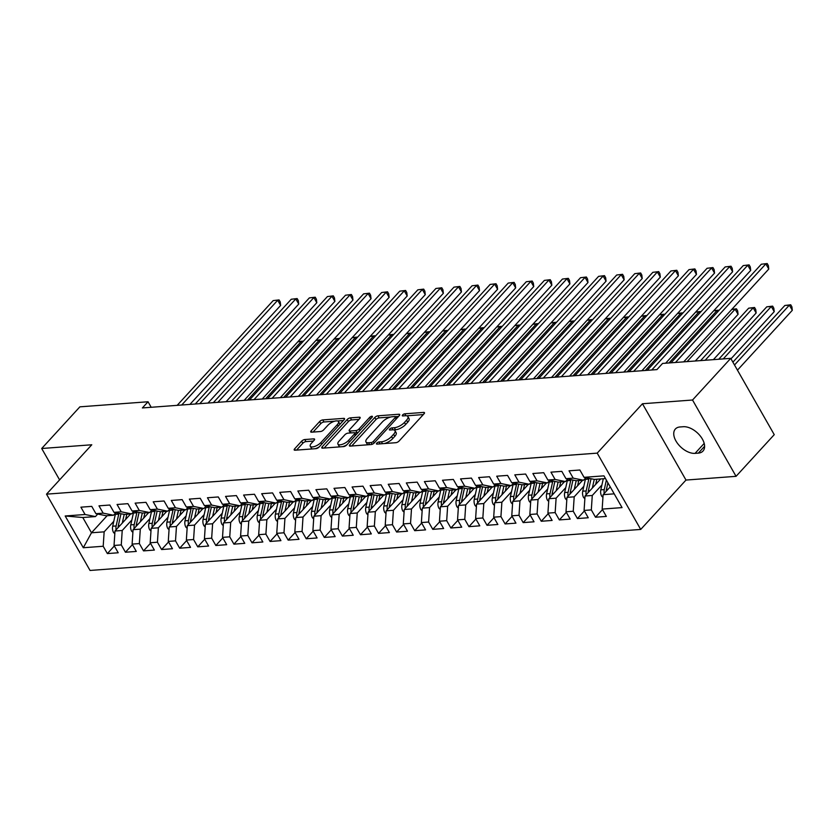 <?xml version="1.0" encoding="UTF-8"?>
<svg xmlns="http://www.w3.org/2000/svg" width="834" height="834" viewBox="0 0 834 834"><rect width="100%" height="100%" fill="white"/><g stroke="black" fill="none" stroke-linecap="round" stroke-linejoin="round"><path stroke-width="1.25" d="M376.77 443.135A1.772 0.688 -29.7 0 0 376.468 443.928A1.772 0.688 -29.7 0 0 377.041 444.105L395.889 442.698A2.533 0.99 -29.7 0 0 399.059 441.05L424.047 413.789A2.533 0.99 -29.7 0 0 424.475 412.674A2.533 0.99 -29.7 0 0 423.662 412.413L404.803 413.81A1.772 0.688 -29.7 0 0 402.593 414.967A1.772 0.688 -29.7 0 0 402.29 415.749A1.772 0.688 -29.7 0 0 402.864 415.937L405.303 415.749A8.1 3.169 -29.7 0 1 407.899 416.583A8.1 3.169 -29.7 0 1 406.533 420.18L404.459 422.452A8.1 3.169 -29.7 0 1 394.336 427.717L391.897 427.905A1.772 0.688 -29.7 0 0 389.676 429.051A1.772 0.688 -29.7 0 0 389.384 429.833A1.772 0.688 -29.7 0 0 389.947 430.021L392.387 429.833A8.1 3.169 -29.7 0 1 394.982 430.667A8.1 3.169 -29.7 0 1 393.627 434.264L391.542 436.536A8.1 3.169 -29.7 0 1 381.419 441.801L378.98 441.989A1.772 0.688 -29.7 0 0 376.77 443.135M304.796 439.539A2.533 0.99 -29.7 0 0 301.637 441.186L294.621 448.838A2.533 0.99 -29.7 0 0 294.204 449.953A2.533 0.99 -29.7 0 0 295.007 450.214L315.95 448.661A2.533 0.99 -29.7 0 0 319.109 447.014L344.098 419.742A2.533 0.99 -29.7 0 0 344.525 418.626A2.533 0.99 -29.7 0 0 343.712 418.366L322.779 419.919A2.533 0.99 -29.7 0 0 319.61 421.566L311.145 430.813A2.533 0.99 -29.7 0 0 310.717 431.929A2.533 0.99 -29.7 0 0 311.53 432.189L320.496 431.522A2.533 0.99 -29.7 0 0 323.655 429.875L327.856 425.298A6.776 2.648 -29.7 0 1 333.934 421.431A6.776 2.648 -29.7 0 1 338.479 421.587A6.776 2.648 -29.7 0 1 337.353 424.589L320.902 442.541A6.776 2.648 -29.7 0 1 314.825 446.398A6.776 2.648 -29.7 0 1 310.269 446.242A6.776 2.648 -29.7 0 1 311.405 443.25L314.147 440.258A2.533 0.99 -29.7 0 0 314.574 439.132A2.533 0.99 -29.7 0 0 313.761 438.872L304.796 439.539L305.974 441.603A2.533 0.99 -29.7 0 0 302.815 443.25L296.529 450.099M142.385 407.941L656.911 369.608L662.571 363.436L730.72 358.359L692.533 400.018L642.461 403.75L597.207 453.133L46.516 494.155L91.782 444.772L41.7 448.504L79.887 406.836L148.045 401.759L142.385 407.941M349.811 444.72A2.533 0.99 -29.7 0 0 349.383 445.846A2.533 0.99 -29.7 0 0 350.197 446.107L371.14 444.543A2.533 0.99 -29.7 0 0 374.299 442.896L399.288 415.634A2.533 0.99 -29.7 0 0 399.715 414.508A2.533 0.99 -29.7 0 0 398.902 414.248L377.969 415.812A2.533 0.99 -29.7 0 0 374.8 417.459L349.811 444.72L350.582 446.075M343.545 446.597L322.602 448.16A2.533 0.99 -29.7 0 1 321.799 447.9A2.533 0.99 -29.7 0 1 322.216 446.774L347.205 419.512A2.533 0.99 -29.7 0 1 350.374 417.865L359.329 417.198A2.533 0.99 -29.7 0 1 360.142 417.459A2.533 0.99 -29.7 0 1 359.715 418.585L349.582 429.635A2.533 0.99 -29.7 0 0 349.154 430.761A2.533 0.99 -29.7 0 0 349.967 431.022L355.909 430.584A2.533 0.99 -29.7 0 0 359.079 428.937L369.629 417.417A1.772 0.688 -29.7 0 1 371.213 416.406A1.772 0.688 -29.7 0 1 372.412 416.447A1.772 0.688 -29.7 0 1 372.11 417.24L346.704 444.96A2.533 0.99 -29.7 0 1 343.545 446.597M597.207 453.133L640.721 529.434L90.041 570.456L46.516 494.155M602.471 509.616L595.497 517.216L606.349 516.413L602.169 509.094L622.06 507.604L603.941 475.849L584.05 477.329L579.88 470.011L569.028 470.814L573.208 478.143L565.973 478.674L561.803 471.356L550.951 472.159L555.131 479.487L547.896 480.019L543.716 472.701L532.874 473.514L537.044 480.832L529.819 481.374L525.639 474.046L514.797 474.859L518.967 482.177L511.742 482.719L507.562 475.401L496.71 476.204L500.89 483.522L493.655 484.064L489.485 476.746L478.633 477.548L482.813 484.867L475.578 485.409L471.408 478.091L460.556 478.893L464.736 486.222L457.501 486.754L453.321 479.435L442.479 480.248L446.659 487.567L439.424 488.109L435.244 480.78L424.402 481.593L428.572 488.912L421.347 489.454L417.167 482.125L406.325 482.938L410.495 490.256L403.26 490.799L399.09 483.48L388.237 484.283L392.418 491.601L385.183 492.143L381.013 484.825L370.16 485.628L374.341 492.957L367.106 493.488L362.936 486.17L352.084 486.983L356.264 494.301L349.029 494.833L344.849 487.515L334.007 488.328L338.177 495.646L330.952 496.188L326.772 488.86L315.93 489.673L320.1 496.991L312.875 497.533L308.695 490.215L297.853 491.017L302.023 498.336L294.788 498.878L290.618 491.56L279.765 492.362L283.946 499.691L276.711 500.223L272.541 492.904L261.688 493.707L265.869 501.036L258.634 501.568L254.453 494.249L243.611 495.062L247.792 502.381L240.557 502.923L236.376 495.594L225.534 496.407L229.704 503.726L222.48 504.268L218.299 496.949L207.458 497.752L211.627 505.07L204.403 505.613L200.223 498.294L189.37 499.097L193.551 506.415L186.316 506.957L182.146 499.639L171.293 500.442L175.474 507.77L168.239 508.302L164.069 500.984L153.216 501.797L157.397 509.115L150.162 509.657L145.981 502.329L135.139 503.142L139.309 510.46L132.085 511.002L127.904 503.673L117.062 504.487L121.232 511.805L114.008 512.347L109.827 505.029L98.985 505.831L103.155 513.15L95.92 513.692L91.75 506.374L80.898 507.176L85.078 514.505L95.441 516.58L82.785 517.518L91.49 532.78L104.146 531.842L113.789 521.323M595.497 517.216L591.316 509.897L584.092 510.439L585.041 496.011L600.689 478.935M584.384 510.961L577.42 518.56L588.262 517.758L584.092 510.439M577.42 518.56L573.239 511.242L566.015 511.784L566.964 497.366L582.612 480.29M566.307 512.305L559.343 519.916L570.185 519.102L566.015 511.784M559.343 519.916L555.163 512.587L547.928 513.129L548.887 498.711L564.535 481.635M548.23 513.65L541.256 521.26L552.108 520.447L547.928 513.129M541.256 521.26L537.086 513.942L529.851 514.474L530.81 500.056L546.458 482.98M530.153 515.005L523.179 522.605L534.031 521.803L529.851 514.474M523.179 522.605L519.009 515.287L511.774 515.819L512.722 501.401L528.381 484.325M512.076 516.35L505.102 523.95L515.954 523.147L511.774 515.819M505.102 523.95L500.932 516.632L493.697 517.174L494.645 502.746L510.293 485.669M493.999 517.695L487.025 525.295L497.867 524.492L493.697 517.174M487.025 525.295L482.844 517.977L475.62 518.519L476.568 504.09L492.216 487.025M475.912 519.04L468.948 526.65L479.79 525.837L475.62 518.519M468.948 526.65L464.767 519.321L457.543 519.863L458.492 505.446L474.139 488.37M457.835 520.385L450.871 527.995L461.713 527.182L457.543 519.863M450.871 527.995L446.69 520.677L439.455 521.208L440.415 506.791L456.062 489.714M439.758 521.73L432.783 529.34L443.636 528.527L439.455 521.208M432.783 529.34L428.613 522.021L421.378 522.553L422.327 508.135L437.986 491.059M421.681 523.085L414.707 530.685L425.559 529.882L421.378 522.553M414.707 530.685L410.536 523.366L403.302 523.908L404.25 509.48L419.898 492.404M403.604 524.43L396.63 532.029L407.482 531.227L403.302 523.908M396.63 532.029L392.449 524.711L385.225 525.253L386.173 510.825L401.821 493.749M385.517 525.774L378.553 533.385L389.395 532.572L385.225 525.253M378.553 533.385L374.372 526.056L367.148 526.598L368.096 512.18L383.744 495.104M367.44 527.119L360.476 534.73L371.318 533.916L367.148 526.598M360.476 534.73L356.295 527.401L349.06 527.943L350.019 513.525L365.667 496.449M349.363 528.464L342.388 536.074L353.241 535.261L349.06 527.943M342.388 536.074L338.218 528.756L330.983 529.288L331.942 514.87L347.59 497.794M331.286 529.819L324.311 537.419L335.164 536.616L330.983 529.288M324.311 537.419L320.141 530.101L312.906 530.632L313.855 516.215L329.513 499.139M313.209 531.164L306.234 538.764L317.087 537.961L312.906 530.632M306.234 538.764L302.064 531.446L294.829 531.988L295.778 517.56L311.426 500.483M295.132 532.509L288.157 540.109L298.999 539.306L294.829 531.988M288.157 540.109L283.977 532.79L276.752 533.333L277.701 518.904L293.349 501.839M277.044 533.854L270.08 541.464L280.922 540.651L276.752 533.333M270.08 541.464L265.9 534.135L258.676 534.677L259.624 520.26L275.272 503.183M258.967 535.199L252.004 542.809L262.846 541.996L258.676 534.677M252.004 542.809L247.823 535.491L240.588 536.022L241.547 521.604L257.195 504.528M240.89 536.543L233.916 544.154L244.769 543.341L240.588 536.022M233.916 544.154L229.746 536.835L222.511 537.367L223.46 522.949L239.118 505.873M222.814 537.899L215.839 545.499L226.692 544.696L222.511 537.367M215.839 545.499L211.669 538.18L204.434 538.722L205.383 524.294L221.031 507.218M204.737 539.244L197.762 546.843L208.615 546.041L204.434 538.722M197.762 546.843L193.582 539.525L186.357 540.067L187.306 525.639L202.954 508.573M186.649 540.588L179.685 548.199L190.527 547.385L186.357 540.067M179.685 548.199L175.505 540.87L168.28 541.412L169.229 526.994L184.877 509.918M168.572 541.933L161.608 549.543L172.45 548.73L168.28 541.412M161.608 549.543L157.428 542.215L150.193 542.757L151.152 528.339L166.8 511.263M150.495 543.278L143.531 550.888L154.373 550.075L150.193 542.757M143.531 550.888L139.351 543.57L132.116 544.102L133.075 529.684L148.723 512.608M132.418 544.633L125.444 552.233L136.296 551.43L132.116 544.102M125.444 552.233L121.274 544.915L114.039 545.457L114.988 531.029L130.646 513.952M114.341 545.978L107.367 553.578L118.22 552.775L114.039 545.457M107.367 553.578L103.197 546.26L83.306 547.74L65.188 515.985L85.078 514.505M115.832 512.712L113.518 515.235L106.283 515.766L95.92 513.692M103.155 513.15L113.518 515.235M107.138 515.704L91.49 532.78L83.306 547.74M103.197 546.26L104.146 531.842M133.909 511.367L131.595 513.88L124.37 514.422L114.008 512.347M121.232 511.805L131.595 513.88M114.988 531.029L122.223 530.487L131.866 519.968M121.274 544.915L122.223 530.487M151.986 510.022L149.672 512.535L142.447 513.077L132.085 511.002M139.309 510.46L149.672 512.535M133.075 529.684L140.3 529.142L149.943 518.623M139.351 543.57L140.3 529.142M170.063 508.667L167.759 511.19L160.524 511.732L150.162 509.657M157.397 509.115L167.759 511.19M151.152 528.339L158.377 527.797L168.02 517.278M157.428 542.215L158.377 527.797M188.14 507.322L185.836 509.845L178.601 510.387L168.239 508.302M175.474 507.77L185.836 509.845M169.229 526.994L176.464 526.452L186.097 515.933M175.505 540.87L176.464 526.452M206.217 505.977L203.913 508.5L196.678 509.032L186.316 506.957M193.551 506.415L203.913 508.5M187.306 525.639L194.541 525.107L204.184 514.588M193.582 539.525L194.541 525.107M224.304 504.633L221.99 507.145L214.765 507.687L204.403 505.613M211.627 505.07L221.99 507.145M205.383 524.294L212.618 523.762L222.261 513.233M211.669 538.18L212.618 523.762M242.381 503.288L240.067 505.8L232.842 506.342L222.48 504.268M229.704 503.726L240.067 505.8M223.46 522.949L230.695 522.407L240.338 511.888M229.746 536.835L230.695 522.407M260.458 501.932L258.154 504.455L250.919 504.997L240.557 502.923M247.792 502.381L258.154 504.455M241.547 521.604L248.772 521.062L258.415 510.544M247.823 535.491L248.772 521.062M278.535 500.588L276.231 503.111L268.996 503.653L258.634 501.568M265.869 501.036L276.231 503.111M259.624 520.26L266.859 519.718L276.492 509.199M265.9 534.135L266.859 519.718M296.612 499.243L294.308 501.766L287.073 502.297L276.711 500.223M283.946 499.691L294.308 501.766M277.701 518.904L284.936 518.373L294.579 507.854M283.977 532.79L284.936 518.373M314.699 497.898L312.385 500.421L305.15 500.953L294.788 498.878M302.023 498.336L312.385 500.421M295.778 517.56L303.013 517.028L312.656 506.509M302.064 531.446L303.013 517.028M332.776 496.553L330.462 499.066L323.238 499.608L312.875 497.533M320.1 496.991L330.462 499.066M313.855 516.215L321.09 515.673L330.733 505.154M320.141 530.101L321.09 515.673M350.853 495.208L348.539 497.721L341.314 498.263L330.952 496.188M338.177 495.646L348.539 497.721M331.942 514.87L339.167 514.328L348.81 503.809M338.218 528.756L339.167 514.328M368.93 493.853L366.626 496.376L359.391 496.918L349.029 494.833M356.264 494.301L366.626 496.376M350.019 513.525L357.244 512.983L366.887 502.464M356.295 527.401L357.244 512.983M387.007 492.508L384.703 495.031L377.468 495.563L367.106 493.488M374.341 492.957L384.703 495.031M368.096 512.18L375.331 511.638L384.964 501.119M374.372 526.056L375.331 511.638M405.084 491.163L402.78 493.686L395.545 494.218L385.183 492.143M392.418 491.601L402.78 493.686M386.173 510.825L393.408 510.293L403.051 499.774M392.449 524.711L393.408 510.293M423.172 489.819L420.857 492.331L413.622 492.873L403.26 490.799M410.495 490.256L420.857 492.331M404.25 509.48L411.485 508.948L421.128 498.419M410.536 523.366L411.485 508.948M441.249 488.474L438.934 490.986L431.71 491.528L421.347 489.454M428.572 488.912L438.934 490.986M422.327 508.135L429.562 507.593L439.205 497.074M428.613 522.021L429.562 507.593M459.326 487.119L457.022 489.641L449.787 490.183L439.424 488.109M446.659 487.567L457.022 489.641M440.415 506.791L447.639 506.248L457.282 495.73M446.69 520.677L447.639 506.248M477.402 485.774L475.099 488.297L467.864 488.839L457.501 486.754M464.736 486.222L475.099 488.297M458.492 505.446L465.716 504.904L475.359 494.385M464.767 519.321L465.716 504.904M495.479 484.429L493.175 486.952L485.941 487.483L475.578 485.409M482.813 484.867L493.175 486.952M476.568 504.09L483.803 503.559L493.447 493.04M482.844 517.977L483.803 503.559M513.567 483.084L511.252 485.607L504.017 486.139L493.655 484.064M500.89 483.522L511.252 485.607M494.645 502.746L501.88 502.214L511.523 491.685M500.932 516.632L501.88 502.214M531.644 481.739L529.329 484.252L522.105 484.794L511.742 482.719M518.967 482.177L529.329 484.252M512.722 501.401L519.957 500.859L529.6 490.34M519.009 515.287L519.957 500.859M549.721 480.384L547.406 482.907L540.182 483.449L529.819 481.374M537.044 480.832L547.406 482.907M530.81 500.056L538.034 499.514L547.677 488.995M537.086 513.942L538.034 499.514M567.798 479.039L565.494 481.562L558.259 482.104L547.896 480.019M555.131 479.487L565.494 481.562M548.887 498.711L556.111 498.169L565.754 487.65M555.163 512.587L556.111 498.169M585.875 477.694L583.571 480.217L576.336 480.749L565.973 478.674M573.208 478.143L583.571 480.217M566.964 497.366L574.199 496.824L583.831 486.305M573.239 511.242L574.199 496.824M605.494 478.58L594.413 479.404L584.05 477.329M585.041 496.011L592.276 495.479L601.919 484.961M591.316 509.897L592.276 495.479M151.194 407.284L148.045 401.759M41.7 448.504L59.6 479.884M642.461 403.75L685.986 480.061L736.057 476.329L692.533 400.018M736.057 476.329L774.244 434.66L730.72 358.359M685.986 480.061L640.721 529.434M97.745 514.057L95.441 516.58M602.169 509.094L603.118 494.666L610.238 486.9M603.118 494.666L614.199 493.843M82.785 517.518L65.188 515.985M698.329 453.123A16.503 9.643 -137.5 0 0 702.968 451.079A16.503 9.643 -137.5 0 0 700.133 435.807A16.503 9.643 -137.5 0 0 683.265 426.727L680.012 426.966A16.503 9.643 -137.5 0 0 675.373 429.01A16.503 9.643 -137.5 0 0 678.209 444.282A16.503 9.643 -137.5 0 0 695.066 453.362L698.329 453.123L704.605 446.273M384.328 443.563A8.1 3.169 -29.7 0 0 392.72 438.601L391.542 436.536M394.982 430.667L396.16 432.731A8.1 3.169 -29.7 0 1 394.805 436.328L392.72 438.601M407.899 416.583L409.067 418.647A8.1 3.169 -29.7 0 1 407.711 422.233L405.626 424.506A8.1 3.169 -29.7 0 1 395.514 429.781L393.784 429.906M423.318 414.581L406.69 415.822M390.698 417.01L379.136 417.876A2.533 0.99 -29.7 0 0 375.978 419.523L351.719 445.992M398.569 416.427L395.545 416.656M371.13 442.573A1.772 0.688 -29.7 0 0 373.34 441.415L395.274 417.49A1.772 0.688 -29.7 0 0 395.577 416.698A1.772 0.688 -29.7 0 0 395.003 416.52L392.439 416.708A8.1 3.169 -29.7 0 0 382.316 421.983L367.325 438.34A8.1 3.169 -29.7 0 0 365.959 441.926A8.1 3.169 -29.7 0 0 368.555 442.76L371.13 442.573L372.12 444.313M365.959 441.926L367.137 443.99A8.1 3.169 -29.7 0 0 368.347 444.751M324.124 448.046L348.383 421.577L347.205 419.512M358.995 419.377L351.541 419.929A2.533 0.99 -29.7 0 0 348.383 421.577M349.154 430.761L350.332 432.825A2.533 0.99 -29.7 0 0 350.468 432.961M354.659 432.825L357.088 432.637A2.533 0.99 -29.7 0 0 358.286 432.325M339.063 441.113A6.776 2.648 -29.7 0 0 337.937 444.115A6.776 2.648 -29.7 0 0 342.482 444.272A6.776 2.648 -29.7 0 0 348.56 440.404L354.356 434.087A2.533 0.99 -29.7 0 0 354.784 432.961A2.533 0.99 -29.7 0 0 353.97 432.7L348.028 433.138A2.533 0.99 -29.7 0 0 344.859 434.785L339.063 441.113M337.937 444.115L339.104 446.18A6.776 2.648 -29.7 0 0 340.272 446.847M342.482 446.68A6.776 2.648 -29.7 0 0 346.861 444.793M313.417 441.05L305.974 441.603M310.269 446.242L311.447 448.306A6.776 2.648 -29.7 0 0 312.364 448.921M315.21 448.713A6.776 2.648 -29.7 0 0 319.193 446.92M339.792 424.454A6.776 2.648 -29.7 0 0 339.657 423.651L338.479 421.587M334.715 421.18L323.946 421.983A2.533 0.99 -29.7 0 0 320.788 423.63L313.052 432.075M343.379 420.534L337.572 420.972M602.94 497.366L601.689 496.167A6.839 4.858 -94.3 0 1 600.824 489.85L603.295 478.747M737.454 370.15L792.3 310.3L789.36 305.15L784.836 305.484L732.888 362.164M606.224 491.289A6.839 4.858 -94.3 0 1 606.433 489.433L607.903 482.803M606.37 480.103L604.264 489.6A6.839 4.858 85.7 0 0 604.233 493.447M734.504 364.99L789.36 305.15L790.726 304.785L791.904 306.849L792.3 310.3M784.836 305.484L790.726 304.785M683.713 361.862L768.771 269.059L765.831 263.898L675.488 362.467M761.317 264.232L767.197 263.544L761.317 264.232L670.974 362.811M767.197 263.544L768.375 265.608L768.771 269.059M595.684 484.398L596.706 479.831A16.378 11.645 -94.3 0 1 596.842 479.227M592.338 488.057L594.267 479.373M584.863 498.722L583.602 497.512A6.839 4.858 -94.3 0 1 582.747 491.195L585.374 479.362A19.735 14.032 -94.3 0 1 585.781 477.809M588.147 492.633A6.839 4.858 -94.3 0 1 588.356 490.778L590.983 478.945A19.735 14.032 -94.3 0 1 591.025 478.726M730.991 358.818L774.223 311.645L771.283 306.495L766.759 306.829L718.71 359.256M589.002 478.32A19.735 14.032 85.7 0 0 588.814 479.112L586.187 490.945A6.839 4.858 85.7 0 0 586.156 494.791M723.234 358.912L771.283 306.495L772.649 306.13L773.816 308.194L774.223 311.645M766.759 306.829L772.649 306.13M577.608 485.742L578.619 481.176A16.378 11.645 -94.3 0 1 578.765 480.572M574.261 489.402L576.179 480.728M566.786 500.066L565.525 498.857A6.839 4.858 -94.3 0 1 564.67 492.54L567.297 480.707A19.735 14.032 -94.3 0 1 567.693 479.154M570.06 493.978A6.839 4.858 -94.3 0 1 570.279 492.123L572.906 480.29A19.735 14.032 -94.3 0 1 572.948 480.071M713.383 359.652L756.146 312.99L753.206 307.84L748.682 308.173L700.633 360.601M570.915 479.665A19.735 14.032 85.7 0 0 570.727 480.457L568.11 492.289A6.839 4.858 85.7 0 0 568.079 496.147M705.157 360.267L753.206 307.84L754.561 307.485L755.74 309.539L756.146 312.99M748.682 308.173L754.561 307.485M665.636 363.207L750.694 270.404L747.754 265.243L651.75 369.994M743.23 265.587L749.12 264.889L743.23 265.587L647.236 370.327M749.12 264.889L750.298 266.953L750.694 270.404M641.899 370.723L732.617 271.748L729.677 266.588L633.673 371.338M725.153 266.932L731.043 266.234L725.153 266.932L629.159 371.672M731.043 266.234L732.221 268.298L732.617 271.748M559.531 487.087L560.542 482.521A16.378 11.645 -94.3 0 1 560.688 481.916M556.184 490.746L558.102 482.073M548.709 501.411L547.448 500.202A6.839 4.858 -94.3 0 1 546.593 493.895L549.22 482.062A19.735 14.032 -94.3 0 1 549.616 480.499M551.983 495.323A6.839 4.858 -94.3 0 1 552.191 493.478L554.819 481.645A19.735 14.032 -94.3 0 1 554.871 481.426M695.306 360.997L738.059 314.345L735.119 309.185L731.762 309.435M552.838 481.009A19.735 14.032 85.7 0 0 552.65 481.802L550.023 493.634A6.839 4.858 85.7 0 0 550.002 497.491M687.08 361.612L735.119 309.185L736.485 308.83L737.663 310.894L738.059 314.345M731.845 309.351L736.485 308.83M541.454 488.432L542.465 483.876A16.378 11.645 -94.3 0 1 542.611 483.261M538.097 492.091L540.025 483.418M530.622 502.756L529.371 501.547A6.839 4.858 -94.3 0 1 528.516 495.24L531.143 483.407A19.735 14.032 -94.3 0 1 531.539 481.844M533.906 496.668A6.839 4.858 -94.3 0 1 534.114 494.823L536.742 482.99A19.735 14.032 -94.3 0 1 536.794 482.771M534.761 482.365A19.735 14.032 85.7 0 0 534.573 483.147L531.946 494.979A6.839 4.858 85.7 0 0 531.925 498.836M668.993 362.957L717.042 310.529L713.685 310.78M717.751 311.77L717.042 310.529L718.72 310.717M713.758 310.696L718.408 310.175M623.822 372.068L714.54 273.093L711.6 267.943L615.596 372.683M707.076 268.277L712.966 267.578L707.076 268.277L611.072 373.017M712.966 267.578L714.133 269.643L714.54 273.093M605.745 373.423L696.463 274.438L693.513 269.288L597.519 374.028M688.999 269.622L694.878 268.923L688.999 269.622L592.995 374.372M694.878 268.923L696.056 270.987L696.463 274.438M523.377 489.787L524.388 485.221A16.378 11.645 -94.3 0 1 524.534 484.617M520.02 493.436L521.948 484.762M512.545 504.101L511.294 502.892A6.839 4.858 -94.3 0 1 510.439 496.584L513.056 484.752A19.735 14.032 -94.3 0 1 513.463 483.188M515.829 498.023A6.839 4.858 -94.3 0 1 516.038 496.167L518.665 484.335A19.735 14.032 -94.3 0 1 518.717 484.116M516.684 483.71A19.735 14.032 85.7 0 0 516.496 484.491L513.869 496.324A6.839 4.858 85.7 0 0 513.838 500.181M645.266 370.473L698.965 311.874L695.608 312.124M699.674 313.115L698.965 311.874L700.633 312.062M695.681 312.041L700.331 311.52M587.668 374.768L678.376 275.793L675.436 270.633L579.442 375.373M670.922 270.967L676.801 270.279L670.922 270.967L574.918 375.717M676.801 270.279L677.979 272.343L678.376 275.793M505.3 491.132L506.311 486.566A16.378 11.645 -94.3 0 1 506.457 485.961M501.943 494.791L503.872 486.107M494.468 505.446L493.207 504.247A6.839 4.858 -94.3 0 1 492.352 497.929L494.979 486.097A19.735 14.032 -94.3 0 1 495.386 484.544M497.752 499.368A6.839 4.858 -94.3 0 1 497.961 497.512L500.588 485.68A19.735 14.032 -94.3 0 1 500.64 485.461M498.607 485.054A19.735 14.032 85.7 0 0 498.419 485.847L495.792 497.679A6.839 4.858 85.7 0 0 495.761 501.526M627.178 371.818L680.888 313.23L677.531 313.48M681.586 314.46L680.888 313.23L682.556 313.407M677.604 313.396L682.254 312.865M569.591 376.113L660.299 277.138L657.359 271.978L561.355 376.728M652.845 272.322L658.724 271.623L652.845 272.322L556.841 377.062M658.724 271.623L659.903 273.688L660.299 277.138M487.212 492.477L488.234 487.911A16.378 11.645 -94.3 0 1 488.37 487.306M483.866 496.136L485.795 487.452M476.391 506.801L475.13 505.592A6.839 4.858 -94.3 0 1 474.275 499.274L476.902 487.442A19.735 14.032 -94.3 0 1 477.298 485.888M479.665 500.713A6.839 4.858 -94.3 0 1 479.884 498.857L482.511 487.025A19.735 14.032 -94.3 0 1 482.552 486.806M480.53 486.399A19.735 14.032 85.7 0 0 480.342 487.192L477.715 499.024A6.839 4.858 85.7 0 0 477.684 502.881M609.101 373.173L662.811 314.574L659.444 314.825M663.51 315.805L662.811 314.574L664.479 314.752M659.527 314.741L664.177 314.209M469.135 493.822L470.147 489.256A16.378 11.645 -94.3 0 1 470.293 488.651M465.789 497.481L467.707 488.807M458.314 508.146L457.053 506.936A6.839 4.858 -94.3 0 1 456.198 500.629L458.825 488.797A19.735 14.032 -94.3 0 1 459.221 487.233M461.588 502.058A6.839 4.858 -94.3 0 1 461.807 500.212L464.423 488.37A19.735 14.032 -94.3 0 1 464.475 488.151M462.443 487.744A19.735 14.032 85.7 0 0 462.255 488.536L459.628 500.369A6.839 4.858 85.7 0 0 459.607 504.226M591.025 374.518L644.724 315.919L641.367 316.169M645.433 317.16L644.724 315.919L646.402 316.096M641.45 316.086L646.089 315.565M451.058 495.167L452.07 490.611A16.378 11.645 -94.3 0 1 452.216 489.996M447.702 498.826L449.63 490.152M440.237 509.491L438.976 508.281A6.839 4.858 -94.3 0 1 438.121 501.974L440.748 490.142A19.735 14.032 -94.3 0 1 441.144 488.578M443.511 503.402A6.839 4.858 -94.3 0 1 443.719 501.557L446.346 489.725A19.735 14.032 -94.3 0 1 446.398 489.506M444.366 489.099A19.735 14.032 85.7 0 0 444.178 489.881L441.551 501.714A6.839 4.858 85.7 0 0 441.53 505.571M572.948 375.863L626.647 317.264L623.29 317.514M627.356 318.505L626.647 317.264L628.325 317.452M623.363 317.431L628.012 316.91M432.982 496.522L433.993 491.956A16.378 11.645 -94.3 0 1 434.139 491.351M429.625 500.171L431.553 491.497M422.15 510.835L420.899 509.626A6.839 4.858 -94.3 0 1 420.044 503.319L422.661 491.487A19.735 14.032 -94.3 0 1 423.067 489.923M425.434 504.747A6.839 4.858 -94.3 0 1 425.642 502.902L428.269 491.07A19.735 14.032 -94.3 0 1 428.322 490.851M426.289 490.444A19.735 14.032 85.7 0 0 426.101 491.226L423.474 503.058A6.839 4.858 85.7 0 0 423.453 506.916M554.871 377.208L608.57 318.609L605.213 318.859M609.279 319.849L608.57 318.609L610.248 318.796M605.286 318.776L609.935 318.254M414.905 497.867L415.916 493.301A16.378 11.645 -94.3 0 1 416.062 492.696M411.548 501.526L413.476 492.842M404.073 512.18L402.822 510.981A6.839 4.858 -94.3 0 1 401.957 504.664L404.584 492.831A19.735 14.032 -94.3 0 1 404.99 491.278M407.357 506.102A6.839 4.858 -94.3 0 1 407.565 504.247L410.192 492.414A19.735 14.032 -94.3 0 1 410.245 492.196M408.212 491.789A19.735 14.032 85.7 0 0 408.024 492.581L405.397 504.414A6.839 4.858 85.7 0 0 405.366 508.26M536.783 378.553L590.493 319.964L587.136 320.214M591.202 321.194L590.493 319.964L592.161 320.141M587.209 320.131L591.859 319.599M396.817 499.212L397.839 494.645A16.378 11.645 -94.3 0 1 397.974 494.041M393.471 502.871L395.399 494.187M385.996 513.536L384.735 512.326A6.839 4.858 -94.3 0 1 383.88 506.009L386.507 494.176A19.735 14.032 -94.3 0 1 386.913 492.623M389.28 507.447A6.839 4.858 -94.3 0 1 389.488 505.592L392.116 493.759A19.735 14.032 -94.3 0 1 392.157 493.54M390.135 493.134A19.735 14.032 85.7 0 0 389.947 493.926L387.32 505.758A6.839 4.858 85.7 0 0 387.289 509.605M518.706 379.897L572.416 321.309L569.059 321.559M573.114 322.539L572.416 321.309L574.084 321.486M569.132 321.476L573.782 320.944M378.74 500.556L379.751 495.99A16.378 11.645 -94.3 0 1 379.897 495.386M375.394 504.216L377.312 495.542M367.919 514.88L366.658 513.671A6.839 4.858 -94.3 0 1 365.803 507.364L368.43 495.521A19.735 14.032 -94.3 0 1 368.826 493.968M371.193 508.792A6.839 4.858 -94.3 0 1 371.411 506.936L374.039 495.104A19.735 14.032 -94.3 0 1 374.08 494.885M372.058 494.479A19.735 14.032 85.7 0 0 371.86 495.271L369.243 507.103A6.839 4.858 85.7 0 0 369.212 510.961M500.629 381.253L554.339 322.654L550.972 322.904M555.037 323.894L554.339 322.654L556.007 322.831M551.055 322.821L555.705 322.299M360.663 501.901L361.675 497.335A16.378 11.645 -94.3 0 1 361.82 496.73M357.317 505.56L359.235 496.887M349.842 516.225L348.581 515.016A6.839 4.858 -94.3 0 1 347.726 508.709L350.353 496.876A19.735 14.032 -94.3 0 1 350.749 495.313M353.116 510.137A6.839 4.858 -94.3 0 1 353.335 508.292L355.951 496.459A19.735 14.032 -94.3 0 1 356.003 496.24M353.97 495.834A19.735 14.032 85.7 0 0 353.783 496.616L351.156 508.448A6.839 4.858 85.7 0 0 351.135 512.305M482.552 382.597L536.252 323.999L532.895 324.249M536.96 325.239L536.252 323.999L537.93 324.176M532.978 324.165L537.617 323.644M342.586 503.256L343.598 498.69A16.378 11.645 -94.3 0 1 343.744 498.075M339.229 506.905L341.158 498.232M331.755 517.57L330.504 516.361A6.839 4.858 -94.3 0 1 329.649 510.054L332.276 498.221A19.735 14.032 -94.3 0 1 332.672 496.657M335.039 511.482A6.839 4.858 -94.3 0 1 335.247 509.637L337.874 497.804A19.735 14.032 -94.3 0 1 337.926 497.585M335.893 497.179A19.735 14.032 85.7 0 0 335.706 497.961L333.079 509.793A6.839 4.858 85.7 0 0 333.058 513.65M464.475 383.942L518.175 325.343L514.818 325.594M518.884 326.584L518.175 325.343L519.853 325.531M514.891 325.51L519.54 324.989M551.503 377.458L642.222 278.483L639.282 273.323L543.278 378.073M634.757 273.667L640.648 272.968L634.757 273.667L538.764 378.407M640.648 272.968L641.826 275.032L642.222 278.483M533.426 378.803L624.145 279.828L621.205 274.678L525.201 379.418M616.68 275.012L622.571 274.313L616.68 275.012L520.687 379.751M622.571 274.313L623.749 276.377L624.145 279.828M515.349 380.148L606.068 281.173L603.128 276.023L507.124 380.763M598.604 276.356L604.494 275.658L598.604 276.356L502.6 381.107M604.494 275.658L605.661 277.722L606.068 281.173M497.272 381.503L587.98 282.528L585.041 277.368L489.047 382.108M580.527 277.701L586.406 277.013L580.527 277.701L484.523 382.452M586.406 277.013L587.584 279.067L587.98 282.528M479.196 382.848L569.903 283.873L566.964 278.712L470.97 383.463M562.45 279.046L568.329 278.358L562.45 279.046L466.446 383.796M568.329 278.358L569.507 280.422L569.903 283.873M461.119 384.193L551.827 285.218L548.887 280.057L452.883 384.808M544.373 280.401L550.252 279.703L544.373 280.401L448.369 385.141M550.252 279.703L551.43 281.767L551.827 285.218M443.031 385.537L533.75 286.562L530.81 281.412L434.806 386.152M526.285 281.746L532.175 281.048L526.285 281.746L430.292 386.486M532.175 281.048L533.353 283.112L533.75 286.562M424.954 386.882L515.673 287.907L512.733 282.757L416.729 387.497M508.208 283.091L514.098 282.392L508.208 283.091L412.204 387.831M514.098 282.392L515.266 284.457L515.673 287.907M406.877 388.237L497.596 289.252L494.656 284.102L398.652 388.842M490.131 284.436L496.011 283.748L490.131 284.436L394.128 389.186M496.011 283.748L497.189 285.801L497.596 289.252M324.509 504.601L325.521 500.035A16.378 11.645 -94.3 0 1 325.667 499.43M321.153 508.26L323.081 499.576M313.678 518.915L312.427 517.716A6.839 4.858 -94.3 0 1 311.572 511.398L314.189 499.566A19.735 14.032 -94.3 0 1 314.595 498.013M316.962 512.837A6.839 4.858 -94.3 0 1 317.17 510.981L319.797 499.149A19.735 14.032 -94.3 0 1 319.849 498.93M317.817 498.523A19.735 14.032 85.7 0 0 317.629 499.305L315.002 511.148A6.839 4.858 85.7 0 0 314.981 514.995M446.398 385.287L500.098 326.699L496.741 326.949M500.807 327.929L500.098 326.699L501.766 326.876M496.814 326.865L501.463 326.334M388.8 389.582L479.508 290.607L476.568 285.447L380.575 390.197M472.054 285.781L477.934 285.092L472.054 285.781L376.051 390.531M477.934 285.092L479.112 287.157L479.508 290.607M306.432 505.946L307.444 501.38A16.378 11.645 -94.3 0 1 307.59 500.775M303.076 509.605L305.004 500.921M295.601 520.26L294.35 519.061A6.839 4.858 -94.3 0 1 293.485 512.743L296.112 500.911A19.735 14.032 -94.3 0 1 296.518 499.358M298.885 514.182A6.839 4.858 -94.3 0 1 299.093 512.326L301.72 500.494A19.735 14.032 -94.3 0 1 301.772 500.275M299.74 499.868A19.735 14.032 85.7 0 0 299.552 500.661L296.925 512.493A6.839 4.858 85.7 0 0 296.894 516.34M428.311 386.632L482.021 328.043L478.664 328.294M482.719 329.274L482.021 328.043L483.689 328.221M478.737 328.21L483.386 327.679M370.723 390.927L461.431 291.952L458.492 286.792L362.488 391.542M453.977 287.136L459.857 286.437L453.977 287.136L357.974 391.876M459.857 286.437L461.035 288.501L461.431 291.952M288.345 507.291L289.367 502.725A16.378 11.645 -94.3 0 1 289.502 502.12M284.999 510.95L286.927 502.266M277.524 521.615L276.262 520.406A6.839 4.858 -94.3 0 1 275.408 514.088L278.035 502.256A19.735 14.032 -94.3 0 1 278.431 500.702M280.797 515.527A6.839 4.858 -94.3 0 1 281.016 513.671L283.643 501.839A19.735 14.032 -94.3 0 1 283.685 501.62M281.663 501.213A19.735 14.032 85.7 0 0 281.475 502.005L278.848 513.838A6.839 4.858 85.7 0 0 278.817 517.695M410.234 387.987L463.944 329.388L460.587 329.638M464.642 330.618L463.944 329.388L465.612 329.566M460.66 329.555L465.309 329.034M352.646 392.272L443.354 293.297L440.415 288.137L344.411 392.887M435.89 288.481L441.78 287.782L435.89 288.481L339.897 393.221M441.78 287.782L442.958 289.846L443.354 293.297M270.268 508.636L271.279 504.07A16.378 11.645 -94.3 0 1 271.425 503.465M266.922 512.295L268.84 503.621M259.447 522.96L258.186 521.75A6.839 4.858 -94.3 0 1 257.331 515.443L259.958 503.611A19.735 14.032 -94.3 0 1 260.354 502.047M262.72 516.871A6.839 4.858 -94.3 0 1 262.939 515.026L265.556 503.194A19.735 14.032 -94.3 0 1 265.608 502.975M263.575 502.558A19.735 14.032 85.7 0 0 263.388 503.35L260.771 515.183A6.839 4.858 85.7 0 0 260.74 519.04M392.157 389.332L445.867 330.733L442.5 330.983M446.565 331.974L445.867 330.733L447.535 330.91M442.583 330.9L447.222 330.379M334.559 393.617L425.277 294.642L422.338 289.492L326.334 394.232M417.813 289.825L423.703 289.127L417.813 289.825L321.82 394.565M423.703 289.127L424.881 291.191L425.277 294.642M252.191 509.981L253.202 505.425A16.378 11.645 -94.3 0 1 253.348 504.81M248.845 513.64L250.763 504.966M241.37 524.305L240.109 523.095A6.839 4.858 -94.3 0 1 239.254 516.788L241.881 504.956A19.735 14.032 -94.3 0 1 242.277 503.392M244.643 518.216A6.839 4.858 -94.3 0 1 244.852 516.371L247.479 504.539A19.735 14.032 -94.3 0 1 247.531 504.32M245.498 503.913A19.735 14.032 85.7 0 0 245.311 504.695L242.684 516.527A6.839 4.858 85.7 0 0 242.663 520.385M374.08 390.677L427.779 332.078L424.423 332.328M428.488 333.319L427.779 332.078L429.458 332.266M424.506 332.245L429.145 331.724M316.482 394.962L407.201 295.987L404.261 290.837L308.257 395.577M399.736 291.17L405.626 290.472L399.736 291.17L303.732 395.921M405.626 290.472L406.794 292.536L407.201 295.987M234.114 511.336L235.125 506.77A16.378 11.645 -94.3 0 1 235.271 506.165M230.757 514.985L232.686 506.311M223.283 525.649L222.032 524.44A6.839 4.858 -94.3 0 1 221.177 518.133L223.804 506.301A19.735 14.032 -94.3 0 1 224.2 504.737M226.567 519.561A6.839 4.858 -94.3 0 1 226.775 517.716L229.402 505.884A19.735 14.032 -94.3 0 1 229.454 505.665M227.421 505.258A19.735 14.032 85.7 0 0 227.234 506.04L224.607 517.872A6.839 4.858 85.7 0 0 224.586 521.73M356.003 392.022L409.702 333.423L406.346 333.673M410.411 334.663L409.702 333.423L411.381 333.61M406.419 333.59L411.068 333.068M298.405 396.317L389.124 297.342L386.173 292.181L290.18 396.921M381.659 292.515L387.539 291.827L381.659 292.515L285.655 397.265M387.539 291.827L388.717 293.881L389.124 297.342M216.037 512.681L217.048 508.114A16.378 11.645 -94.3 0 1 217.194 507.51M212.68 516.34L214.609 507.656M205.206 526.994L203.955 525.795A6.839 4.858 -94.3 0 1 203.089 519.478L205.717 507.645A19.735 14.032 -94.3 0 1 206.123 506.092M208.49 520.916A6.839 4.858 -94.3 0 1 208.698 519.061L211.325 507.228A19.735 14.032 -94.3 0 1 211.377 507.009M209.344 506.603A19.735 14.032 85.7 0 0 209.157 507.395L206.53 519.228A6.839 4.858 85.7 0 0 206.498 523.074M337.926 393.367L391.626 334.778L388.269 335.028M392.334 336.008L391.626 334.778L393.294 334.955M388.342 334.945L392.991 334.413M280.328 397.662L371.036 298.687L368.096 293.526L272.103 398.277M363.582 293.87L369.462 293.172L363.582 293.87L267.578 398.61M369.462 293.172L370.64 295.236L371.036 298.687M197.95 514.025L198.972 509.459A16.378 11.645 -94.3 0 1 199.107 508.855M194.603 517.685L196.532 509.001M187.129 528.349L185.867 527.14A6.839 4.858 -94.3 0 1 185.012 520.823L187.64 508.99A19.735 14.032 -94.3 0 1 188.046 507.437M190.413 522.261A6.839 4.858 -94.3 0 1 190.621 520.406L193.248 508.573A19.735 14.032 -94.3 0 1 193.3 508.354M191.267 507.948A19.735 14.032 85.7 0 0 191.08 508.74L188.453 520.572A6.839 4.858 85.7 0 0 188.421 524.43M319.839 394.711L373.549 336.123L370.192 336.373M374.247 337.353L373.549 336.123L375.217 336.3M370.265 336.29L374.914 335.758M262.251 399.006L352.959 300.031L350.019 294.871L254.016 399.622M345.505 295.215L351.385 294.517L345.505 295.215L249.502 399.955M351.385 294.517L352.563 296.581L352.959 300.031M179.873 515.37L180.884 510.804A16.378 11.645 -94.3 0 1 181.03 510.199M176.527 519.029L178.445 510.356M169.052 529.694L167.79 528.485A6.839 4.858 -94.3 0 1 166.936 522.178L169.563 510.335A19.735 14.032 -94.3 0 1 169.959 508.782M172.325 523.606A6.839 4.858 -94.3 0 1 172.544 521.761L175.171 509.918A19.735 14.032 -94.3 0 1 175.213 509.699M173.191 509.293A19.735 14.032 85.7 0 0 172.992 510.085L170.376 521.917A6.839 4.858 85.7 0 0 170.345 525.774M301.762 396.067L355.472 337.468L352.104 337.718M356.17 338.708L355.472 337.468L357.14 337.645M352.188 337.634L356.837 337.113M244.164 400.351L334.882 301.376L331.942 296.226L235.939 400.966M327.418 296.56L333.308 295.862L327.418 296.56L231.425 401.3M333.308 295.862L334.486 297.926L334.882 301.376M161.796 516.715L162.807 512.159A16.378 11.645 -94.3 0 1 162.953 511.544M158.45 520.374L160.368 511.701M150.975 531.039L149.713 529.83A6.839 4.858 -94.3 0 1 148.859 523.523L151.486 511.69A19.735 14.032 -94.3 0 1 151.882 510.127M154.248 524.951A6.839 4.858 -94.3 0 1 154.467 523.106L157.084 511.273A19.735 14.032 -94.3 0 1 157.136 511.054M155.103 510.648A19.735 14.032 85.7 0 0 154.915 511.43L152.288 523.262A6.839 4.858 85.7 0 0 152.268 527.119M283.685 397.411L337.384 338.812L334.027 339.063M338.093 340.053L337.384 338.812L339.063 339M334.111 338.979L338.75 338.458M226.087 401.696L316.805 302.721L313.865 297.571L217.862 402.311M309.341 297.905L315.231 297.206L309.341 297.905L213.337 402.655M315.231 297.206L316.399 299.27L316.805 302.721M143.719 518.07L144.73 513.504A16.378 11.645 -94.3 0 1 144.876 512.9M140.362 521.719L142.291 513.046M132.887 532.384L131.636 531.175A6.839 4.858 -94.3 0 1 130.782 524.867L133.409 513.035A19.735 14.032 -94.3 0 1 133.805 511.471M136.171 526.296A6.839 4.858 -94.3 0 1 136.38 524.45L139.007 512.618A19.735 14.032 -94.3 0 1 139.059 512.399M137.026 511.993A19.735 14.032 85.7 0 0 136.839 512.774L134.211 524.607A6.839 4.858 85.7 0 0 134.191 528.464M265.608 398.756L319.307 340.157L315.95 340.408M320.016 341.398L319.307 340.157L320.986 340.345M316.023 340.324L320.673 339.803M208.01 403.051L298.728 304.076L295.789 298.916L199.785 403.656M291.264 299.25L297.144 298.562L291.264 299.25L195.26 404M297.144 298.562L298.322 300.615L298.728 304.076M125.642 519.415L126.653 514.849A16.378 11.645 -94.3 0 1 126.799 514.244M122.285 523.074L124.214 514.39M114.811 533.729L113.56 532.53A6.839 4.858 -94.3 0 1 112.705 526.212L115.321 514.38A19.735 14.032 -94.3 0 1 115.728 512.827M118.094 527.651A6.839 4.858 -94.3 0 1 118.303 525.795L120.93 513.963A19.735 14.032 -94.3 0 1 120.982 513.744M118.949 513.337A19.735 14.032 85.7 0 0 118.762 514.119L116.135 525.962A6.839 4.858 85.7 0 0 116.114 529.809M247.531 400.101L301.23 341.513L297.874 341.763M301.939 342.743L301.23 341.513L302.898 341.69M297.947 341.679L302.596 341.148M189.933 404.396L280.641 305.421L277.701 300.261L181.708 405.011M273.187 300.594L279.067 299.906L273.187 300.594L177.183 405.345M279.067 299.906L280.245 301.971L280.641 305.421M382.504 443.698L381.419 441.801M394.805 436.328L393.627 434.264M392.991 429.823L391.897 427.905M395.514 429.781L394.336 427.717M405.626 424.506L404.459 422.452M407.711 422.233L406.533 420.18M405.897 415.739L404.803 413.81M424.277 413.497L423.662 412.413M380.064 443.886L378.98 441.989M375.978 419.523L374.8 417.459M379.136 417.876L377.969 415.812M399.528 415.342L398.902 414.248M374.237 442.969L373.34 441.415M396.171 419.043L395.274 417.49M369.639 444.658L368.555 442.76M322.987 448.129L322.216 446.774M351.541 419.929L350.374 417.865M359.954 418.293L359.329 417.198M351.051 432.919L349.967 431.022M357.088 432.637L355.909 430.584M359.965 430.49L359.079 428.937M370.515 418.981L369.629 417.417M349.446 441.968L348.56 440.404M355.242 435.64L354.356 434.087M314.376 439.966L313.761 438.872M321.788 444.095L320.902 442.541M338.239 426.143L337.353 424.589M311.916 432.168L311.145 430.813M320.788 423.63L319.61 421.566M323.946 421.983L322.779 419.919M344.338 419.45L343.712 418.366M295.392 450.193L294.621 448.838M302.815 443.25L301.637 441.186M704.188 443.417L695.066 453.362M601.783 496.261L603.024 496.167M606.433 489.433L608.028 489.318M600.824 489.85L604.264 489.6M583.706 497.606L584.947 497.523M590.983 478.945L591.817 478.883M585.374 479.362L588.814 479.112M588.356 490.778L589.951 490.663M582.747 491.195L586.187 490.945M565.629 498.961L566.859 498.868M572.906 480.29L573.729 480.228M567.297 480.707L570.727 480.457M570.279 492.123L571.863 492.008M564.67 492.54L568.11 492.289M547.552 500.306L548.782 500.212M554.819 481.645L555.653 481.583M549.22 482.062L552.65 481.802M552.191 493.478L553.786 493.353M546.593 493.895L550.023 493.634M529.475 501.651L530.705 501.557M536.742 482.99L537.576 482.928M531.143 483.407L534.573 483.147M534.114 494.823L535.709 494.698M528.516 495.24L531.946 494.979M511.398 502.996L512.629 502.902M518.665 484.335L519.499 484.273M513.056 484.752L516.496 484.491M516.038 496.167L517.633 496.053M510.439 496.584L513.869 496.324M493.311 504.341L494.552 504.247M500.588 485.68L501.422 485.617M494.979 486.097L498.419 485.847M497.961 497.512L499.556 497.398M492.352 497.929L495.792 497.679M475.234 505.685L476.464 505.602M482.511 487.025L483.334 486.962M476.902 487.442L480.342 487.192M479.884 498.857L481.479 498.742M474.275 499.274L477.715 499.024M457.157 507.041L458.387 506.947M464.423 488.37L465.257 488.317M458.825 488.797L462.255 488.536M461.807 500.212L463.391 500.087M456.198 500.629L459.628 500.369M439.08 508.386L440.31 508.292M446.346 489.725L447.18 489.662M440.748 490.142L444.178 489.881M443.719 501.557L445.314 501.432M438.121 501.974L441.551 501.714M421.003 509.73L422.233 509.637M428.269 491.07L429.103 491.007M422.661 491.487L426.101 491.226M425.642 502.902L427.237 502.787M420.044 503.319L423.474 503.058M402.926 511.075L404.156 510.981M410.192 492.414L411.026 492.352M404.584 492.831L408.024 492.581M407.565 504.247L409.16 504.132M401.957 504.664L405.397 504.414M384.839 512.42L386.079 512.337M392.116 493.759L392.95 493.697M386.507 494.176L389.947 493.926M389.488 505.592L391.083 505.477M383.88 506.009L387.32 505.758M366.762 513.775L367.992 513.681M374.039 495.104L374.862 495.042M368.43 495.521L371.86 495.271M371.411 506.936L373.007 506.822M365.803 507.364L369.243 507.103M348.685 515.12L349.915 515.026M355.951 496.459L356.785 496.397M350.353 496.876L353.783 496.616M353.335 508.292L354.919 508.167M347.726 508.709L351.156 508.448M330.608 516.465L331.838 516.371M337.874 497.804L338.708 497.742M332.276 498.221L335.706 497.961M335.247 509.637L336.842 509.511M329.649 510.054L333.079 509.793M312.531 517.81L313.761 517.716M319.797 499.149L320.631 499.086M314.189 499.566L317.629 499.305M317.17 510.981L318.765 510.867M311.572 511.398L315.002 511.148M294.444 519.155L295.684 519.071M301.72 500.494L302.554 500.431M296.112 500.911L299.552 500.661M299.093 512.326L300.688 512.212M293.485 512.743L296.925 512.493M276.367 520.51L277.607 520.416M283.643 501.839L284.477 501.776M278.035 502.256L281.475 502.005M281.016 513.671L282.611 513.556M275.408 514.088L278.848 513.838M258.29 521.855L259.52 521.761M265.556 503.194L266.39 503.131M259.958 503.611L263.388 503.35M262.939 515.026L264.524 514.901M257.331 515.443L260.771 515.183M240.213 523.199L241.443 523.106M247.479 504.539L248.313 504.476M241.881 504.956L245.311 504.695M244.852 516.371L246.447 516.246M239.254 516.788L242.684 516.527M222.136 524.544L223.366 524.45M229.402 505.884L230.236 505.821M223.804 506.301L227.234 506.04M226.775 517.716L228.37 517.601M221.177 518.133L224.607 517.872M204.059 525.889L205.289 525.795M211.325 507.228L212.159 507.166M205.717 507.645L209.157 507.395M208.698 519.061L210.293 518.946M203.089 519.478L206.53 519.228M185.972 527.234L187.212 527.151M193.248 508.573L194.082 508.511M187.64 508.99L191.08 508.74M190.621 520.406L192.216 520.291M185.012 520.823L188.453 520.572M167.895 528.589L169.125 528.495M175.171 509.918L175.995 509.855M169.563 510.335L172.992 510.085M172.544 521.761L174.139 521.636M166.936 522.178L170.376 521.917M149.818 529.934L151.048 529.84M157.084 511.273L157.918 511.211M151.486 511.69L154.915 511.43M154.467 523.106L156.052 522.981M148.859 523.523L152.288 523.262M131.741 531.279L132.971 531.185M139.007 512.618L139.841 512.556M133.409 513.035L136.839 512.774M136.38 524.45L137.975 524.336M130.782 524.867L134.211 524.607M113.664 532.624L114.894 532.53M120.93 513.963L121.764 513.9M115.321 514.38L118.762 514.119M118.303 525.795L119.898 525.681M112.705 526.212L116.135 525.962M396.63 418.543L395.577 416.698M355.899 434.921L354.784 432.961"/></g></svg>
